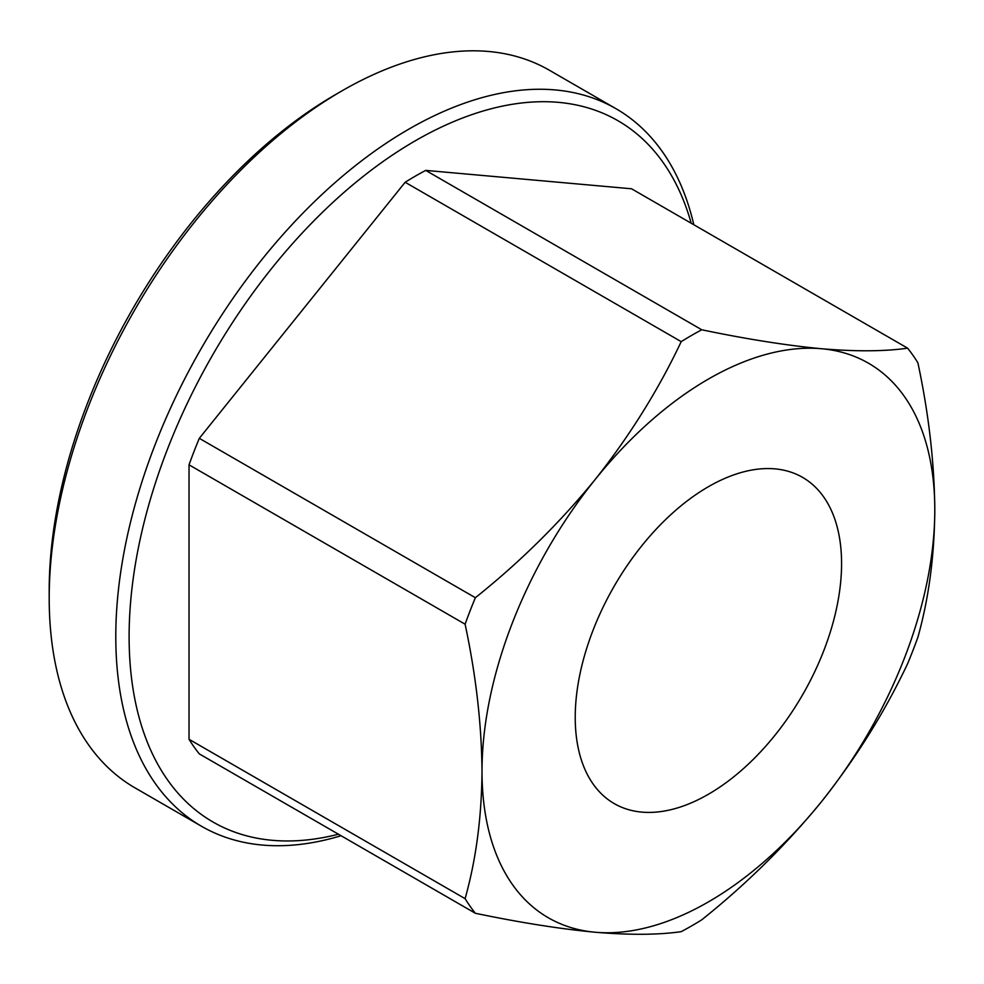 <?xml version="1.0" encoding="UTF-8"?>
<svg xmlns="http://www.w3.org/2000/svg" width="984" height="984" viewBox="0 0 984 984"><rect width="100%" height="100%" fill="white"/><g stroke="black" fill="none" stroke-linecap="round" stroke-linejoin="round"><path stroke-width="1.48" d="M691.199 223.22A404.916 233.786 120 0 0 415.42 140.724A404.916 233.786 120 0 0 131.758 590.252A404.916 233.786 120 0 0 338.447 834.223M341.054 835.736A414.338 239.223 -60 0 1 201.597 826.314A414.338 239.223 -60 0 1 138.092 494.3A414.338 239.223 -60 0 1 408.766 129.187A414.338 239.223 -60 0 1 615.935 108.67A414.338 239.223 -60 0 1 693.818 224.733M49.2 598.198L49.2 590.511A404.916 233.786 -60 0 1 335.519 94.587L342.174 90.749A414.338 239.223 120 0 0 49.2 598.198A414.338 239.223 120 0 0 135.017 787.876L201.597 826.314M615.935 108.67L549.343 70.221A414.338 239.223 120 0 0 342.186 90.737A414.338 239.223 120 0 0 342.174 90.749L335.519 94.587M708.406 486.711A188.338 108.732 -60 0 1 802.575 477.388A188.338 108.732 -60 0 1 831.443 628.296A188.338 108.732 -60 0 1 708.406 794.26A188.338 108.732 -60 0 1 614.237 803.596A188.338 108.732 -60 0 1 585.369 652.675A188.338 108.732 -60 0 1 708.406 486.711M475.37 913.275A361.608 208.768 -60 0 1 465.1 898.663L189.026 739.279A361.608 208.768 -60 0 0 199.309 753.892L475.37 913.275C520.044 922.586 559.982 928.908 595.209 932.242C629.797 935.132 658.456 934.948 681.211 931.663A361.608 208.768 -60 0 0 691.494 925.969A361.608 208.768 -60 0 0 701.764 919.806C746.438 884.099 786.376 844.678 821.603 801.529A320.169 184.857 -60 0 1 708.406 901.91A320.169 184.857 -60 0 1 595.209 932.242A320.169 184.857 -60 0 1 482.012 771.198A320.169 184.857 -60 0 1 595.209 479.442A320.169 184.857 -60 0 1 821.603 348.742C786.253 345.396 746.303 339.074 701.764 329.775L425.703 170.392L631.543 188.78L907.605 348.164A361.608 208.768 -60 0 1 917.887 362.788C928.736 413.661 934.382 462.652 934.8 509.786A320.169 184.857 -60 0 1 821.603 801.529C856.191 757.803 884.85 711.875 907.605 663.72A361.608 208.768 -60 0 0 917.887 637.251C928.81 598.395 934.443 555.899 934.8 509.786A320.169 184.857 -60 0 0 821.603 348.742C856.092 351.645 884.764 351.448 907.605 348.164M189.026 739.279L189.026 464.817L465.1 624.2A361.608 208.768 -60 0 1 475.37 597.718L199.309 438.335L405.15 182.261A361.608 208.768 -60 0 1 425.703 170.392M405.15 182.261L681.211 341.645A361.608 208.768 -60 0 1 701.764 329.775M189.026 464.817A361.608 208.768 -60 0 1 199.309 438.335M681.211 341.645C658.37 389.935 629.698 435.875 595.209 479.442C559.859 522.725 519.909 562.147 475.37 597.718M465.1 624.2C475.948 675.073 481.594 724.064 482.012 771.198C481.656 817.323 476.022 859.807 465.1 898.663"/></g></svg>
